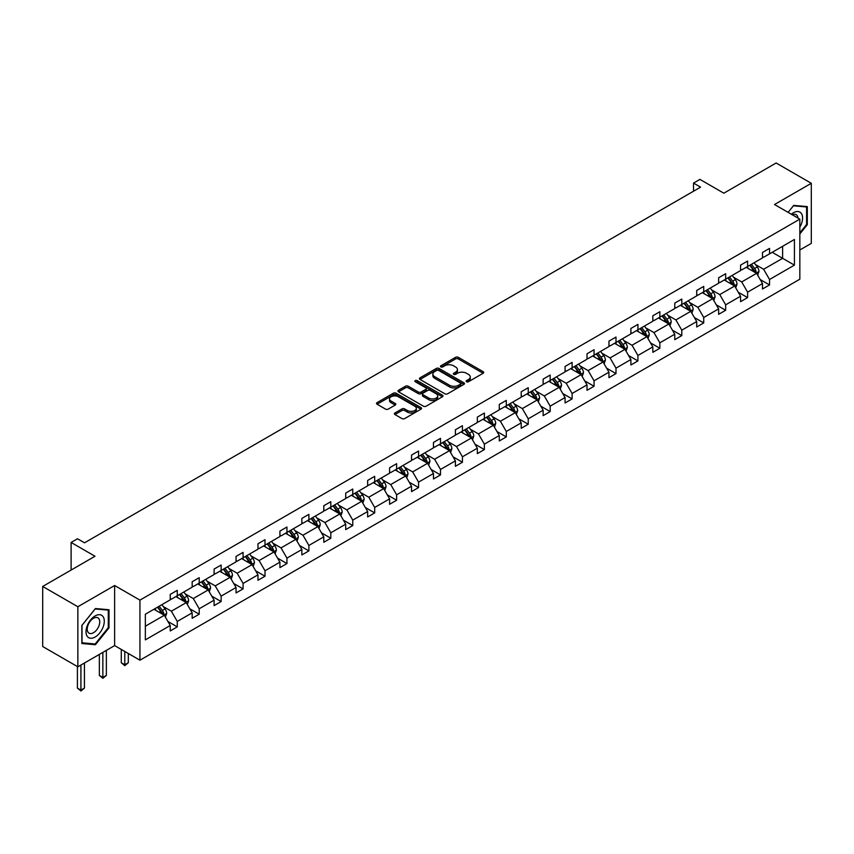 <?xml version="1.0" encoding="UTF-8"?>
<svg xmlns="http://www.w3.org/2000/svg" width="854" height="854" viewBox="0 0 854 854"><rect width="100%" height="100%" fill="white"/><g stroke="black" fill="none" stroke-linecap="round" stroke-linejoin="round"><path stroke-width="1.28" d="M466.551 381.727A1.366 0.79 0 0 0 468.483 381.727L483.15 373.262A1.954 1.132 0 0 0 483.716 372.461A1.954 1.132 0 0 0 483.15 371.671L458.31 357.324A1.954 1.132 0 0 0 455.545 357.324L440.877 365.79A1.366 0.79 0 0 0 440.483 366.355A1.366 0.79 0 0 0 440.877 366.91A1.366 0.79 0 0 0 442.81 366.91L444.71 365.811A6.245 3.608 0 0 1 453.549 365.811L455.609 367.006A6.245 3.608 0 0 1 457.445 369.558A6.245 3.608 0 0 1 455.609 372.109L453.72 373.209A1.366 0.79 0 0 0 453.314 373.764A1.366 0.79 0 0 0 453.72 374.319A1.366 0.79 0 0 0 455.652 374.319L457.541 373.219A6.245 3.608 0 0 1 466.38 373.219L468.451 374.415A6.245 3.608 0 0 1 470.276 376.966A6.245 3.608 0 0 1 468.451 379.518L466.551 380.617A1.366 0.79 0 0 0 466.156 381.172A1.366 0.79 0 0 0 466.551 381.727L466.551 380.617M799.835 249.987L811.3 243.369L811.3 183.3L776.147 162.997L723.84 193.196L699.938 179.393L693.533 183.087L693.533 191.211M77.853 666.825L114.628 645.592L114.628 585.513L77.853 606.746L77.853 666.825L42.7 646.531L42.7 586.452L95.007 556.253L71.106 542.45L71.106 570.056M77.853 606.746L42.7 586.452M394.954 412.952A1.954 1.132 0 0 0 394.377 413.742A1.954 1.132 0 0 0 394.954 414.542L401.924 418.567A1.954 1.132 0 0 0 404.679 418.567L420.969 409.162A1.954 1.132 0 0 0 421.545 408.361A1.954 1.132 0 0 0 420.969 407.571L396.128 393.224A1.954 1.132 0 0 0 393.363 393.224L377.084 402.629A1.954 1.132 0 0 0 376.507 403.43A1.954 1.132 0 0 0 377.084 404.22L385.496 409.087A1.954 1.132 0 0 0 388.26 409.087L395.231 405.063A1.954 1.132 0 0 0 395.797 404.262A1.954 1.132 0 0 0 395.231 403.462L391.057 401.049A5.22 3.01 0 0 1 389.52 398.925A5.22 3.01 0 0 1 392.744 396.139A5.22 3.01 0 0 1 398.434 396.79L414.798 406.237A5.22 3.01 0 0 1 416.325 408.361A5.22 3.01 0 0 1 413.101 411.148A5.22 3.01 0 0 1 407.411 410.496L404.679 408.927A1.954 1.132 0 0 0 401.924 408.927L394.954 412.952L394.954 414.542L401.924 410.55L401.924 408.927M71.106 542.45L77.5 538.757L84.535 542.813L700.568 187.154L693.533 183.087M114.628 585.513L139.939 600.127L799.835 219.136L799.835 279.215L139.939 660.206L139.939 600.127M811.3 183.3L774.525 204.522L799.835 219.136M444.849 393.779A1.954 1.132 0 0 0 447.613 393.779L463.893 384.375A1.954 1.132 0 0 0 464.469 383.585A1.954 1.132 0 0 0 463.893 382.784L439.052 368.448A1.954 1.132 0 0 0 436.287 368.448L420.008 377.842A1.954 1.132 0 0 0 419.431 378.642A1.954 1.132 0 0 0 420.008 379.443L444.849 393.779M415.791 382.026A1.366 0.79 0 0 1 417.179 382.218L442.404 396.79L426.146 406.173A1.954 1.132 0 0 1 423.381 406.173L398.54 391.826L405.511 387.833L405.511 386.211L398.54 390.235A1.954 1.132 0 0 0 397.975 391.036A1.954 1.132 0 0 0 398.54 391.826L398.54 390.235M405.511 387.833A1.954 1.132 0 0 1 408.276 387.833L408.276 386.211A1.954 1.132 0 0 0 405.511 386.211M408.276 386.211L418.343 392.029A1.954 1.132 0 0 0 421.107 392.029L425.73 389.36A1.954 1.132 0 0 0 426.306 388.559A1.954 1.132 0 0 0 425.73 387.769L415.247 381.706A1.366 0.79 0 0 1 414.841 381.151A1.366 0.79 0 0 1 415.684 380.425A1.366 0.79 0 0 1 417.179 380.596L442.436 395.178A1.954 1.132 0 0 1 443.002 395.978A1.954 1.132 0 0 1 442.436 396.768L442.436 395.178M145.351 614.218L170.234 599.85L170.234 594.405L177.269 590.349L177.269 595.782L192.171 587.178L192.171 581.745L199.206 577.688L199.206 583.122L214.108 574.518L214.108 569.074L221.143 565.017L221.143 570.461L236.046 561.857L236.046 556.413L243.08 552.357L243.08 557.79L257.983 549.186L257.983 543.752L265.007 539.685L265.007 545.13L279.92 536.525L279.92 531.081L286.944 527.025L286.944 532.469L301.857 523.854L301.857 518.421L308.881 514.364L308.881 519.798L323.794 511.194L323.794 505.749L330.818 501.693L330.818 507.137L345.721 498.533L345.721 493.089L352.755 489.032L352.755 494.466L367.658 485.862L367.658 480.428L374.692 476.361L374.692 481.805L389.595 473.201L389.595 467.757L396.63 463.701L396.63 469.145L411.532 460.541L411.532 455.097L418.567 451.04L418.567 456.474L433.469 447.87L433.469 442.436L440.504 438.369L440.504 443.813L455.406 435.209L455.406 429.765L462.43 425.708L462.43 431.153L477.343 422.538L477.343 417.104L484.367 413.048L484.367 418.481L499.28 409.877L499.28 404.433L506.305 400.377L506.305 405.821L521.207 397.217L521.207 391.772L528.242 387.716L528.242 393.15L543.144 384.546L543.144 379.112L550.179 375.045L550.179 380.489L565.081 371.885L565.081 366.441L572.116 362.384L572.116 367.828L587.018 359.224L587.018 353.78L594.053 349.724L594.053 355.157L608.955 346.553L608.955 341.12L615.99 337.052L615.99 342.497L630.892 333.893L630.892 328.448L637.927 324.392L637.927 329.836L652.83 321.221L652.83 315.788L659.854 311.731L659.854 317.165L674.767 308.561L674.767 303.117L681.791 299.06L681.791 304.504L696.704 295.9L696.704 290.456L703.728 286.4L703.728 291.833L718.63 283.229L718.63 277.796L725.665 273.728L725.665 279.173L740.567 270.569L740.567 265.124L747.602 261.068L747.602 266.512L762.505 257.908L762.505 252.464L769.539 248.407L769.539 253.841L794.423 239.472L794.423 265.124L769.539 279.493L769.539 284.937L762.505 288.994L762.505 283.56L747.602 292.164L747.602 297.598L740.567 301.665L740.567 296.221L725.665 304.825L725.665 310.269L718.63 314.325L718.63 308.881L703.728 317.496L703.728 322.929L696.704 326.986L696.704 321.552L681.791 330.156L681.791 335.601L674.767 339.657L674.767 334.213L659.854 342.817L659.854 348.261L652.83 352.318L652.83 346.884L637.927 355.488L637.927 360.922L630.892 364.989L630.892 359.545L615.99 368.149L615.99 373.593L608.955 377.649L608.955 372.205L594.053 380.809L594.053 386.254L587.018 390.31L587.018 384.876L572.116 393.481L572.116 398.914L565.081 402.981L565.081 397.537L550.179 406.141L550.179 411.585L543.144 415.642L543.144 410.198L528.242 418.812L528.242 424.246L521.207 428.302L521.207 422.869L506.305 431.473L506.305 436.917L499.28 440.974L499.28 435.529L484.367 444.133L484.367 449.578L477.343 453.634L477.343 448.201L462.43 456.805L462.43 462.238L455.406 466.305L455.406 460.861L440.504 469.465L440.504 474.909L433.469 478.966L433.469 473.522L418.567 482.126L418.567 487.57L411.532 491.626L411.532 486.193L396.63 494.797L396.63 500.23L389.595 504.298L389.595 498.853L374.692 507.457L374.692 512.902L367.658 516.958L367.658 511.514L352.755 520.129L352.755 525.562L345.721 529.619L345.721 524.185L330.818 532.789L330.818 538.233L323.794 542.29L323.794 536.846L308.881 545.45L308.881 550.894L301.857 554.951L301.857 549.517L286.944 558.121L286.944 563.555L279.92 567.622L279.92 562.178L265.007 570.782L265.007 576.226L257.983 580.282L257.983 574.838L243.08 583.453L243.08 588.886L236.046 592.943L236.046 587.509L221.143 596.113L221.143 601.547L214.108 605.614L214.108 600.17L199.206 608.774L199.206 614.218L192.171 618.275L192.171 612.841L177.269 621.445L177.269 626.879L170.234 630.935L170.234 625.502L145.351 639.87L145.351 614.218M175.86 596.594L186.268 602.604L171.366 611.208L163.221 606.511M171.366 611.208L177.269 621.445M186.268 602.604L192.171 612.841M170.234 598.547L171.366 599.198L177.269 595.782M197.797 583.933L208.205 589.943L193.303 598.547L185.158 593.85M193.303 598.547L199.206 608.774M208.205 589.943L214.108 600.17M192.171 585.887L193.303 586.527L199.206 583.122M219.734 571.273L230.142 577.283L215.229 585.887L207.095 581.179M215.229 585.887L221.143 596.113M230.142 577.283L236.046 587.509M214.108 573.215L215.229 573.867L221.143 570.461M241.671 558.601L252.079 564.611L237.166 573.215L229.032 568.518M237.166 573.215L243.08 583.453M252.079 564.611L257.983 574.838M236.046 560.555L237.166 561.206L243.08 557.79M263.608 545.941L274.006 551.951L259.104 560.555L250.969 555.858M259.104 560.555L265.007 570.782M274.006 551.951L279.92 562.178M257.983 547.884L259.104 548.535L265.007 545.13M285.546 533.28L295.943 539.28L281.041 547.894L272.906 543.187M281.041 547.894L286.944 558.121M295.943 539.28L301.857 549.517M279.92 535.223L281.041 535.874L286.944 532.469M307.472 520.609L317.88 526.619L302.978 535.223L294.843 530.526M302.978 535.223L308.881 545.45M317.88 526.619L323.794 536.846M301.857 522.563L302.978 523.214L308.881 519.798M329.409 507.949L339.817 513.959L324.915 522.563L316.77 517.866M324.915 522.563L330.818 532.789M339.817 513.959L345.721 524.185M323.794 509.891L324.915 510.543L330.818 507.137M351.346 495.277L361.754 501.287L346.852 509.891L338.707 505.194M346.852 509.891L352.755 520.129M361.754 501.287L367.658 511.514M345.721 497.231L346.852 497.882L352.755 494.466M373.283 482.617L383.692 488.627L368.789 497.231L360.644 492.534M368.789 497.231L374.692 507.457M383.692 488.627L389.595 498.853M367.658 484.57L368.789 485.211L374.692 481.805M395.221 469.956L405.629 475.966L390.726 484.57L382.581 479.863M390.726 484.57L396.63 494.797M405.629 475.966L411.532 486.193M389.595 471.899L390.726 472.55L396.63 469.145M417.158 457.285L427.566 463.295L412.653 471.899L404.518 467.202M412.653 471.899L418.567 482.126M427.566 463.295L433.469 473.522M411.532 459.238L412.653 459.89L418.567 456.474M439.095 444.624L449.503 450.634L434.59 459.238L426.456 454.541M434.59 459.238L440.504 469.465M449.503 450.634L455.406 460.861M433.469 446.567L434.59 447.218L440.504 443.813M461.032 431.964L471.429 437.963L456.527 446.567L448.393 441.87M456.527 446.567L462.43 456.805M471.429 437.963L477.343 448.201M455.406 433.907L456.527 434.558L462.43 431.153M482.969 419.293L493.366 425.303L478.464 433.907L470.33 429.21M478.464 433.907L484.367 444.133M493.366 425.303L499.28 435.529M477.343 421.246L478.464 421.897L484.367 418.481M504.895 406.632L515.304 412.642L500.401 421.246L492.267 416.549M500.401 421.246L506.305 431.473M515.304 412.642L521.207 422.869M499.28 408.575L500.401 409.226L506.305 405.821M526.833 393.961L537.241 399.971L522.338 408.575L514.193 403.878M522.338 408.575L528.242 418.812M537.241 399.971L543.144 410.198M521.207 395.914L522.338 396.566L528.242 393.15M548.77 381.3L559.178 387.31L544.276 395.914L536.131 391.217M544.276 395.914L550.179 406.141M559.178 387.31L565.081 397.537M543.144 383.254L544.276 383.894L550.179 380.489M570.707 368.64L581.115 374.639L566.213 383.254L558.068 378.546M566.213 383.254L572.116 393.481M581.115 374.639L587.018 384.876M565.081 370.583L566.213 371.234L572.116 367.828M592.644 355.969L603.052 361.979L588.139 370.583L580.005 365.886M588.139 370.583L594.053 380.809M603.052 361.979L608.955 372.205M587.018 357.922L588.139 358.573L594.053 355.157M614.581 343.308L624.989 349.318L610.076 357.922L601.942 353.225M610.076 357.922L615.99 368.149M624.989 349.318L630.892 359.545M608.955 345.251L610.076 345.902L615.99 342.497M636.518 330.647L646.926 336.647L632.013 345.251L623.879 340.554M632.013 345.251L637.927 355.488M646.926 336.647L652.83 346.884M630.892 332.59L632.013 333.241L637.927 329.836M658.455 317.976L668.853 323.986L653.95 332.59L645.816 327.893M653.95 332.59L659.854 342.817M668.853 323.986L674.767 334.213M652.83 319.93L653.95 320.581L659.854 317.165M680.392 305.316L690.79 311.326L675.888 319.93L667.753 315.233M675.888 319.93L681.791 330.156M690.79 311.326L696.704 321.552M674.767 307.259L675.888 307.91L681.791 304.504M702.319 292.644L712.727 298.654L697.825 307.259L689.69 302.562M697.825 307.259L703.728 317.496M712.727 298.654L718.63 308.881M696.704 294.598L697.825 295.249L703.728 291.833M724.256 279.984L734.664 285.994L719.762 294.598L711.617 289.901M719.762 294.598L725.665 304.825M734.664 285.994L740.567 296.221M718.63 281.937L719.762 282.578L725.665 279.173M746.193 267.323L756.601 273.323L741.699 281.937L733.554 277.23M741.699 281.937L747.602 292.164M756.601 273.323L762.505 283.56M740.567 269.266L741.699 269.917L747.602 266.512M772.208 252.304L782.616 258.314L763.636 269.266L755.491 264.569M763.636 269.266L769.539 279.493M794.423 265.124L782.616 258.314L782.616 246.294L794.423 239.472M114.628 645.592L139.939 660.206M762.505 256.606L763.636 257.257L769.539 253.841M145.351 626.228L164.331 615.275L153.923 609.265M164.331 615.275L170.234 625.502M760.188 279.536L769.539 284.937M738.251 292.207L747.602 297.598M716.314 304.867L725.665 310.269M694.377 317.528L703.728 322.929M672.44 330.199L681.791 335.601M650.502 342.86L659.854 348.261M628.576 355.531L637.927 360.922M606.639 368.191L615.99 373.593M584.702 380.852L594.053 386.254M562.765 393.523L572.116 398.914M540.828 406.184L550.179 411.585M518.89 418.844L528.242 424.246M496.953 431.516L506.305 436.917M475.016 444.176L484.367 449.578M453.079 456.847L462.43 462.238M431.153 469.508L440.504 474.909M409.215 482.168L418.567 487.57M387.278 494.84L396.63 500.23M365.341 507.5L374.692 512.902M343.404 520.161L352.755 525.562M321.467 532.832L330.818 538.233M299.53 545.492L308.881 550.894M277.593 558.164L286.944 563.555M255.666 570.824L265.007 576.226M233.729 583.485L243.08 588.886M211.792 596.156L221.143 601.547M189.855 608.817L199.206 614.218M167.918 621.477L177.269 626.879M799.835 233.964L807.297 224.698L807.297 206.604L793.718 205.387L788.114 212.368L793.441 205.793L806.592 206.967L806.592 224.495L799.835 232.886M109.002 627.85L109.002 609.756L95.434 608.539L81.856 625.427L81.856 643.521L95.434 644.727L109.002 627.85L108.298 627.444M467.095 381.919L468.451 381.14A6.245 3.608 0 0 0 470.276 378.589L470.276 376.966M457.445 369.558L457.445 371.18A6.245 3.608 0 0 1 455.609 373.732L454.264 374.511M483.118 373.283L458.31 358.947A1.954 1.132 0 0 0 455.545 358.947L441.422 367.103M463.871 384.396L439.052 370.07A1.954 1.132 0 0 0 436.287 370.07L420.029 379.454L420.008 377.842M460.445 384.14A1.366 0.79 0 0 0 460.84 383.585A1.366 0.79 0 0 0 460.445 383.03L438.636 370.433A1.366 0.79 0 0 0 436.704 370.433L434.707 371.586A6.245 3.608 0 0 0 432.871 374.137A6.245 3.608 0 0 0 434.707 376.689L449.61 385.293A6.245 3.608 0 0 0 458.449 385.293L460.445 384.14L460.445 385.762A1.366 0.79 0 0 0 460.84 385.207L460.84 383.585M432.871 374.137L432.871 375.76A6.245 3.608 0 0 0 434.707 378.311L434.707 376.689M460.445 385.762L458.449 386.915A6.245 3.608 0 0 1 449.61 386.915L434.707 378.311M408.276 387.833L418.343 393.651A1.954 1.132 0 0 0 421.107 393.651L425.73 390.983A1.954 1.132 0 0 0 426.306 390.182L426.306 388.559M428.804 398.071A5.22 3.01 0 0 0 434.494 398.722A5.22 3.01 0 0 0 437.718 395.936A5.22 3.01 0 0 0 436.191 393.801L430.427 390.481A1.954 1.132 0 0 0 427.662 390.481L423.04 393.15A1.954 1.132 0 0 0 422.474 393.94A1.954 1.132 0 0 0 423.04 394.74L428.804 398.071L428.804 399.693A5.22 3.01 0 0 0 434.494 400.345A5.22 3.01 0 0 0 437.718 397.558L437.718 395.936M422.474 393.94L422.474 395.562A1.954 1.132 0 0 0 423.04 396.363L423.04 394.74M428.804 399.693L423.04 396.363M416.325 408.361L416.325 409.984A5.22 3.01 0 0 1 413.101 412.77A5.22 3.01 0 0 1 407.411 412.119L404.679 410.55A1.954 1.132 0 0 0 401.924 410.55M389.52 398.925L389.52 400.547A5.22 3.01 0 0 0 391.057 402.682L391.057 401.049M395.199 405.074L391.057 402.682M420.969 407.571L420.969 409.162L396.128 394.847A1.954 1.132 0 0 0 393.363 394.847L377.105 404.241M806.592 224.292L807.297 224.698M93.993 643.905L95.434 644.727M757.669 275.18L758.96 271.444A5.273 3.042 -120 0 0 757.284 266.96L754.125 262.744M748.467 268.626L747.09 266.8M755.822 272.874L756.121 271.668A5.273 3.042 -120 0 0 754.605 268.498L751.456 264.281M750.132 265.05L753.602 269.683A2.679 1.548 60 0 1 754.093 270.505L756.121 271.668M749.769 265.263L752.918 269.469A5.273 3.042 60 0 1 754.231 271.967M735.732 287.841L737.023 284.104A5.273 3.042 -120 0 0 735.347 279.621L732.188 275.404M726.53 281.297L725.153 279.461M733.885 285.546L734.184 284.329A5.273 3.042 -120 0 0 732.679 281.169L729.519 276.952M728.195 277.71L731.675 282.354A2.679 1.548 60 0 1 732.156 283.165L734.184 284.329M727.832 277.924L730.981 282.14A5.273 3.042 60 0 1 732.294 284.628M713.795 300.512L715.086 296.776A5.273 3.042 -120 0 0 713.41 292.281L710.25 288.076M704.593 293.957L703.226 292.132M711.948 298.206L712.247 297A5.273 3.042 -120 0 0 710.741 293.829L707.582 289.613M706.258 290.381L709.738 295.014A2.679 1.548 60 0 1 710.218 295.826L712.247 297M705.895 290.584L709.055 294.801A5.273 3.042 60 0 1 710.368 297.288M799.835 227.164A12.927 7.462 120 0 0 801.362 224.026A12.927 7.462 120 0 0 800.785 212.795A12.927 7.462 120 0 0 791.359 214.247M798.01 218.08A8.85 5.113 120 0 0 796.206 214.696A8.85 5.113 120 0 0 792.373 214.824M805.717 206.465L806.592 206.967M103.067 627.178A12.927 7.462 120 0 0 99.715 614.699A12.927 7.462 120 0 0 87.236 625.769A12.927 7.462 120 0 0 90.577 638.248A12.927 7.462 120 0 0 103.067 627.178M98.904 625.993A8.85 5.113 120 0 0 97.911 617.848A8.85 5.113 120 0 0 88.069 625.032A8.85 5.113 120 0 0 89.062 633.177A8.85 5.113 120 0 0 98.904 625.993M82.005 642.827L82.005 625.299L95.146 608.945L108.298 610.119L108.298 627.647L95.146 644.001L81.856 642.752M107.423 609.617L108.298 610.119M691.857 313.172L693.16 309.436A5.273 3.042 -120 0 0 691.473 304.953L688.313 300.736M682.656 306.618L681.289 304.793M690.011 310.877L690.31 309.66A5.273 3.042 -120 0 0 688.804 306.49L685.645 302.273M684.321 303.042L687.801 307.675A2.679 1.548 60 0 1 688.281 308.497L690.31 309.66M683.958 303.255L687.118 307.472A5.273 3.042 60 0 1 688.431 309.959M669.931 325.833L671.223 322.107A5.273 3.042 -120 0 0 669.536 317.613L666.376 313.397M660.718 319.289L659.352 317.464M668.084 323.538L668.372 322.332A5.273 3.042 -120 0 0 666.867 319.161L663.707 314.945M662.384 315.702L665.864 320.346A2.679 1.548 60 0 1 666.355 321.157L668.372 322.332M662.021 315.916L665.181 320.133A5.273 3.042 60 0 1 666.494 322.62M647.994 338.504L649.286 334.768A5.273 3.042 -120 0 0 647.599 330.284L644.45 326.068M638.781 331.95L637.415 330.124M646.147 336.198L646.435 334.992A5.273 3.042 -120 0 0 644.93 331.822L641.77 327.605M640.457 328.374L643.927 333.007A2.679 1.548 60 0 1 644.418 333.829L646.435 334.992M640.084 328.587L643.243 332.793A5.273 3.042 60 0 1 644.556 335.28M626.057 351.165L627.348 347.429A5.273 3.042 -120 0 0 625.662 342.945L622.513 338.728M616.844 344.621L615.478 342.785M624.21 348.87L624.498 347.653A5.273 3.042 -120 0 0 622.993 344.482L619.833 340.276M618.52 341.034L621.99 345.678A2.679 1.548 60 0 1 622.481 346.489L624.498 347.653M618.147 341.248L621.306 345.464A5.273 3.042 60 0 1 622.619 347.952M604.12 363.836L605.411 360.1A5.273 3.042 -120 0 0 603.725 355.606L600.575 351.4M594.907 357.282L593.541 355.456M602.273 361.53L602.572 360.324A5.273 3.042 -120 0 0 601.056 357.153L597.896 352.937M596.583 353.695L600.052 358.338A2.679 1.548 60 0 1 600.543 359.15L602.572 360.324M596.209 353.908L599.369 358.125A5.273 3.042 60 0 1 600.682 360.612M582.182 376.497L583.474 372.76A5.273 3.042 -120 0 0 581.798 368.277L578.638 364.06M572.97 369.942L571.604 368.117M580.336 374.191L580.635 372.984A5.273 3.042 -120 0 0 579.119 369.814L575.97 365.597M574.646 366.366L578.115 370.999A2.679 1.548 60 0 1 578.606 371.821L580.635 372.984M574.283 366.579L577.432 370.785A5.273 3.042 60 0 1 578.745 373.283M560.245 389.157L561.537 385.421A5.273 3.042 -120 0 0 559.861 380.937L556.701 376.721M551.043 382.613L549.666 380.788M558.399 386.862L558.697 385.645A5.273 3.042 -120 0 0 557.182 382.485L554.032 378.269M552.709 379.027L556.178 383.67A2.679 1.548 60 0 1 556.669 384.481L558.697 385.645M552.346 379.24L555.495 383.457A5.273 3.042 60 0 1 556.808 385.944M538.308 401.828L539.6 398.092A5.273 3.042 -120 0 0 537.924 393.598L534.764 389.392M529.106 395.274L527.729 393.448M536.461 399.523L536.76 398.316A5.273 3.042 -120 0 0 535.255 395.146L532.095 390.929M530.772 391.698L534.252 396.331A2.679 1.548 60 0 1 534.732 397.142L536.76 398.316M530.409 391.901L533.558 396.117A5.273 3.042 60 0 1 534.871 398.604M516.371 414.489L517.663 410.753A5.273 3.042 -120 0 0 515.987 406.269L512.827 402.053M507.169 407.934L505.803 406.109M514.524 412.194L514.823 410.977A5.273 3.042 -120 0 0 513.318 407.806L510.158 403.6M508.835 404.358L512.315 408.991A2.679 1.548 60 0 1 512.795 409.813L514.823 410.977M508.472 404.572L511.631 408.788A5.273 3.042 60 0 1 512.944 411.276M494.434 427.149L495.736 423.424A5.273 3.042 -120 0 0 494.05 418.93L490.89 414.713M485.232 420.606L483.866 418.78M492.587 424.854L492.886 423.648A5.273 3.042 -120 0 0 491.381 420.478L488.221 416.261M486.897 417.019L490.377 421.662A2.679 1.548 60 0 1 490.869 422.474L492.886 423.648M486.534 417.232L489.694 421.449A5.273 3.042 60 0 1 491.007 423.936M472.508 439.821L473.799 436.084A5.273 3.042 -120 0 0 472.113 431.601L468.953 427.384M463.295 433.266L461.929 431.441M470.661 437.515L470.949 436.309A5.273 3.042 -120 0 0 469.444 433.138L466.284 428.921M464.96 429.69L468.44 434.323A2.679 1.548 60 0 1 468.931 435.145L470.949 436.309M464.597 429.904L467.757 434.11A5.273 3.042 60 0 1 469.07 436.597M450.57 452.481L451.862 448.745A5.273 3.042 -120 0 0 450.175 444.261L447.026 440.045M441.358 445.937L439.991 444.101M448.724 450.186L449.012 448.969A5.273 3.042 -120 0 0 447.507 445.799L444.347 441.593M443.034 442.351L446.503 446.994A2.679 1.548 60 0 1 446.994 447.806L449.012 448.969M442.66 442.564L445.82 446.781A5.273 3.042 60 0 1 447.133 449.268M428.633 465.152L429.925 461.416A5.273 3.042 -120 0 0 428.238 456.922L425.089 452.716M419.421 458.598L418.054 456.773M426.786 462.847L427.075 461.64A5.273 3.042 -120 0 0 425.57 458.47L422.41 454.253M421.097 455.011L424.566 459.655A2.679 1.548 60 0 1 425.057 460.466L427.075 461.64M420.723 455.225L423.883 459.441A5.273 3.042 60 0 1 425.196 461.929M406.696 477.813L407.988 474.077A5.273 3.042 -120 0 0 406.312 469.593L403.152 465.377M397.484 471.259L396.117 469.433M404.849 475.507L405.148 474.301A5.273 3.042 -120 0 0 403.632 471.13L400.473 466.914M399.16 467.682L402.629 472.315A2.679 1.548 60 0 1 403.12 473.137L405.148 474.301M398.786 467.896L401.946 472.102A5.273 3.042 60 0 1 403.259 474.6M384.759 490.474L386.051 486.737A5.273 3.042 -120 0 0 384.375 482.254L381.215 478.037M375.557 483.93L374.18 482.104M382.912 488.178L383.211 486.961A5.273 3.042 -120 0 0 381.695 483.802L378.546 479.585M377.222 480.343L380.692 484.987A2.679 1.548 60 0 1 381.183 485.798L383.211 486.961M376.86 480.556L380.009 484.773A5.273 3.042 60 0 1 381.322 487.26M362.822 503.145L364.114 499.409A5.273 3.042 -120 0 0 362.438 494.914L359.278 490.708M353.62 496.59L352.243 494.765M360.975 500.839L361.274 499.633A5.273 3.042 -120 0 0 359.758 496.462L356.609 492.246M355.285 493.014L358.765 497.647A2.679 1.548 60 0 1 359.246 498.458L361.274 499.633M354.922 493.217L358.072 497.434A5.273 3.042 60 0 1 359.385 499.921M340.885 515.805L342.176 512.069A5.273 3.042 -120 0 0 340.5 507.586L337.341 503.369M331.683 509.251L330.317 507.425M339.038 513.51L339.337 512.293A5.273 3.042 -120 0 0 337.832 509.123L334.672 504.917M333.348 505.675L336.828 510.308A2.679 1.548 60 0 1 337.309 511.13L339.337 512.293M332.985 505.888L336.145 510.105A5.273 3.042 60 0 1 337.458 512.592M318.948 528.466L320.239 524.74A5.273 3.042 -120 0 0 318.563 520.246L315.404 516.029M309.746 521.922L308.379 520.097M317.101 526.171L317.4 524.964A5.273 3.042 -120 0 0 315.895 521.794L312.735 517.577M311.411 518.335L314.891 522.979A2.679 1.548 60 0 1 315.372 523.79L317.4 524.964M311.048 518.549L314.208 522.765A5.273 3.042 60 0 1 315.521 525.253M297.011 541.137L298.313 537.401A5.273 3.042 -120 0 0 296.626 532.917L293.466 528.701M287.809 534.583L286.442 532.757M295.164 538.831L295.463 537.625A5.273 3.042 -120 0 0 293.957 534.455L290.798 530.238M289.474 531.007L292.954 535.639A2.679 1.548 60 0 1 293.445 536.461L295.463 537.625M289.111 531.22L292.271 535.426A5.273 3.042 60 0 1 293.584 537.913M275.084 553.798L276.376 550.061A5.273 3.042 -120 0 0 274.689 545.578L271.529 541.361M265.872 547.254L264.505 545.418M273.237 551.503L273.526 550.286A5.273 3.042 -120 0 0 272.02 547.115L268.861 542.909M267.548 543.667L271.017 548.311A2.679 1.548 60 0 1 271.508 549.122L273.526 550.286M267.174 543.881L270.334 548.097A5.273 3.042 60 0 1 271.647 550.584M253.147 566.469L254.439 562.733A5.273 3.042 -120 0 0 252.752 558.238L249.603 554.032M243.934 559.914L242.568 558.089M251.3 564.163L251.588 562.957A5.273 3.042 -120 0 0 250.083 559.786L246.923 555.57M245.61 556.328L249.08 560.971A2.679 1.548 60 0 1 249.571 561.783L251.588 562.957M245.237 556.541L248.397 560.758A5.273 3.042 60 0 1 249.71 563.245M231.21 579.129L232.501 575.393A5.273 3.042 -120 0 0 230.815 570.91L227.666 566.693M221.997 572.575L220.631 570.75M229.363 576.824L229.651 575.617A5.273 3.042 -120 0 0 228.146 572.447L224.986 568.23M223.673 568.999L227.143 573.632A2.679 1.548 60 0 1 227.634 574.454L229.651 575.617M223.3 569.212L226.459 573.418A5.273 3.042 60 0 1 227.772 575.916M209.273 591.79L210.564 588.054A5.273 3.042 -120 0 0 208.888 583.57L205.729 579.354M200.06 585.246L198.694 583.421M207.426 589.495L207.725 588.278A5.273 3.042 -120 0 0 206.209 585.118L203.06 580.901M201.736 581.659L205.206 586.303A2.679 1.548 60 0 1 205.697 587.114L207.725 588.278M201.363 581.873L204.522 586.09A5.273 3.042 60 0 1 205.835 588.577M124.791 651.463L124.791 664.775L128.303 662.747L128.303 653.491M128.303 662.747L124.791 665.672L121.279 662.747L121.279 649.435M121.279 662.747L124.791 664.775L124.791 665.672M187.336 604.461L188.627 600.725A5.273 3.042 -120 0 0 186.951 596.231L183.791 592.025M178.134 597.907L176.757 596.081M185.489 602.155L185.788 600.949A5.273 3.042 -120 0 0 184.272 597.779L181.123 593.562M179.799 594.331L183.268 598.964A2.679 1.548 60 0 1 183.759 599.775L185.788 600.949M179.436 594.533L182.585 598.75A5.273 3.042 60 0 1 183.898 601.237M102.854 652.392L102.854 677.446L106.366 675.418L106.366 650.364M106.366 675.418L102.854 678.332L99.342 675.418L99.342 654.42M99.342 675.418L102.854 677.446L102.854 678.332M165.398 617.122L166.69 613.385A5.273 3.042 -120 0 0 165.014 608.902L161.854 604.685M156.197 610.567L154.82 608.742M163.552 614.827L163.851 613.61A5.273 3.042 -120 0 0 162.345 610.439L159.186 606.233M157.862 606.991L161.342 611.624A2.679 1.548 60 0 1 161.822 612.446L163.851 613.61M157.499 607.205L160.648 611.421A5.273 3.042 60 0 1 161.961 613.909M80.916 665.052L80.916 690.107L84.439 688.078L84.439 663.024M84.439 688.078L80.916 691.003L77.404 688.078L77.404 666.568M77.404 688.078L80.916 690.107L80.916 691.003M468.451 381.14L468.451 379.518M453.72 374.319L453.72 373.209M455.609 373.732L455.609 372.109M440.877 366.91L440.877 365.79M455.545 358.947L455.545 357.324M458.31 358.947L458.31 357.324M483.15 373.262L483.15 371.671M436.287 370.07L436.287 368.448M439.052 370.07L439.052 368.448M463.893 384.375L463.893 382.784M449.61 386.915L449.61 385.293M458.449 386.915L458.449 385.293M418.343 393.651L418.343 392.029M421.107 393.651L421.107 392.029M425.73 390.983L425.73 389.36M417.179 382.218L417.179 380.596M404.679 410.55L404.679 408.927M407.411 412.119L407.411 410.496M395.231 405.063L395.231 403.462M377.084 404.22L377.084 402.629M393.363 394.847L393.363 393.224M396.128 394.847L396.128 393.224M756.217 273.109L758.928 271.551M754.605 268.498L757.284 266.96M751.424 270.334L752.918 269.469M734.291 285.77L736.991 284.211M732.679 281.169L735.347 279.621M729.487 283.005L730.981 282.14M712.353 298.441L715.054 296.872M710.741 293.829L713.41 292.281M707.55 295.665L709.055 294.801M690.416 311.102L693.117 309.543M688.804 306.49L691.473 304.953M685.613 308.337L687.118 307.472M668.479 323.762L671.18 322.204M666.867 319.161L669.536 317.613M663.675 320.997L665.181 320.133M646.542 336.433L649.254 334.864M644.93 331.822L647.599 330.284M641.749 333.658L643.243 332.793M624.605 349.094L627.316 347.535M622.993 344.482L625.662 342.945M619.812 346.329L621.306 345.464M602.668 361.765L605.379 360.196M601.056 357.153L603.725 355.606M597.875 358.99L599.369 358.125M580.731 374.426L583.442 372.867M579.119 369.814L581.798 368.277M575.938 371.65L577.432 370.785M558.794 387.086L561.505 385.528M557.182 382.485L559.861 380.937M554 384.321L555.495 383.457M536.867 399.757L539.568 398.188M535.255 395.146L537.924 393.598M532.063 396.982L533.558 396.117M514.93 412.418L517.631 410.859M513.318 407.806L515.987 406.269M510.126 409.653L511.631 408.788M492.993 425.078L495.694 423.52M491.381 420.478L494.05 418.93M488.189 422.314L489.694 421.449M471.056 437.75L473.756 436.18M469.444 433.138L472.113 431.601M466.252 434.974L467.757 434.11M449.119 450.41L451.83 448.852M447.507 445.799L450.175 444.261M444.326 447.645L445.82 446.781M427.181 463.081L429.893 461.512M425.57 458.47L428.238 456.922M422.388 460.306L423.883 459.441M405.244 475.742L407.956 474.183M403.632 471.13L406.312 469.593M400.451 472.967L401.946 472.102M383.307 488.403L386.019 486.844M381.695 483.802L384.375 482.254M378.514 485.638L380.009 484.773M361.37 501.074L364.082 499.505M359.758 496.462L362.438 494.914M356.577 498.298L358.072 497.434M339.444 513.734L342.144 512.176M337.832 509.123L340.5 507.586M334.64 510.97L336.145 510.105M317.507 526.395L320.207 524.836M315.895 521.794L318.563 520.246M312.703 523.63L314.208 522.765M295.569 539.066L298.27 537.497M293.957 534.455L296.626 532.917M290.766 536.291L292.271 535.426M273.632 551.727L276.333 550.168M272.02 547.115L274.689 545.578M268.829 548.962L270.334 548.097M251.695 564.398L254.407 562.829M250.083 559.786L252.752 558.238M246.902 561.622L248.397 560.758M229.758 577.058L232.469 575.5M228.146 572.447L230.815 570.91M224.965 574.283L226.459 573.418M207.821 589.719L210.532 588.16M206.209 585.118L208.888 583.57M203.028 586.954L204.522 586.09M185.884 602.39L188.595 600.821M184.272 597.779L186.951 596.231M181.091 599.615L182.585 598.75M163.957 615.051L166.658 613.492M162.345 610.439L165.014 608.902M159.154 612.286L160.648 611.421"/></g></svg>
